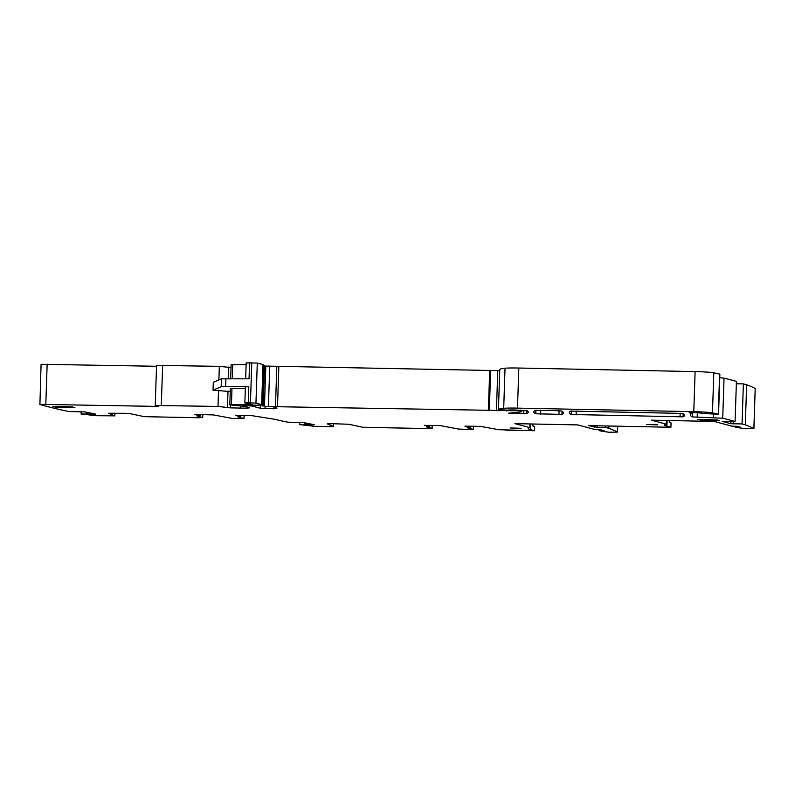 <?xml version="1.0" encoding="UTF-8"?>
<svg xmlns="http://www.w3.org/2000/svg" width="795" height="795" viewBox="0 0 795 795"><rect width="100%" height="100%" fill="white"/><g stroke="black" fill="none" stroke-linecap="round" stroke-linejoin="round"><path stroke-width="1.19" d="M719.753 377.714L724.046 378.142A1175.05 64.494 -178.1 0 1 724.096 378.152A1175.05 64.494 -178.1 0 1 736.428 381.421L735.097 421.509A1175.05 64.494 -178.1 0 0 722.774 418.24A1175.05 64.494 -178.1 0 0 722.725 418.22L692.365 416.928A286.677 15.731 -178.1 0 1 690.378 414.98A286.677 15.731 -178.1 0 1 691.511 413.648L689.186 412.645M722.108 421.32L735.097 421.509M156.536 366.276L41.082 364.289L39.919 404.466A1189.638 65.299 -178.1 0 0 69.026 411.552L84.976 411.929L95.728 414.106L81.13 413.996L95.947 415.696L114.828 415.865L108.577 413.241L125.222 413.301L129.933 413.619L144.213 416.659L198.154 417.753L202.705 417.584L197.16 416.053L200.042 415.914L200.092 414.503M231.037 367.568L219.331 366.336L156.565 365.412L155.234 405.5L158.503 406.424L39.75 404.367M246.132 364.527L231.126 364.736L230.669 378.678M242.892 405.182L257.053 405.172A11.816 0.646 -178.1 0 0 261.962 404.814L263.294 364.726A11.816 0.646 -178.1 0 0 262.976 364.567L257.282 363.047L246.192 362.878L245.655 378.788M499.747 370.659L263.543 366.038M705.165 413.619L718.541 414.265L719.872 374.177L713.801 372.805A15.751 0.865 -178.1 0 0 695.108 371.593L518.827 368.035A19.686 1.083 -178.1 0 0 505.034 368.234A74.819 4.104 -178.1 0 0 499.777 369.566L498.445 409.654A74.819 4.104 -178.1 0 0 498.455 409.693L507.677 410.141A9.451 0.517 -178.1 0 1 514.763 409.982L527.145 410.737A275.646 15.125 -178.1 0 1 528.297 412.188A275.646 15.125 -178.1 0 1 526.787 413.698L508.472 413.201L518.27 412.227A43.318 2.375 -178.1 0 0 521.788 411.413A43.318 2.375 -178.1 0 0 520.636 410.826L265.709 406.523A12.601 0.696 -178.1 0 1 274.027 406.792L276.531 407.149A27.567 1.51 -178.1 0 0 275.179 407.567A27.567 1.51 -178.1 0 0 275.309 407.726L276.839 408.61L273.828 408.749L260.283 408.252L251.975 406.036L242.892 405.41M736.349 383.806L743.375 383.876L746.644 384.74L745.312 424.828A1175.05 64.494 -178.1 0 1 753.879 428.555L745.243 428.773L736.2 427.312L735.584 426.249M753.918 428.604L755.2 388.477A1175.05 64.494 -178.1 0 0 746.644 384.74M299.735 422.294L299.655 424.58L314.651 426.319L333.532 426.498L327.282 423.874L332.141 423.695L348.637 424.242L362.918 427.293L427.591 428.594L432.142 428.425L426.587 426.895L429.479 426.756L429.529 425.345M429.479 426.756L424.301 425.345L439.923 425.554L458.844 429.091L471.644 429.479L461.507 429.23L473.462 429.419L473.572 426.229M532.879 424.003L532.819 425.941L534.618 426.428L534.479 430.751L498.644 429.697L480.528 426.368L464.916 426.16L470.084 427.571L467.261 427.75L473.462 429.419M505.56 430.125L515.319 430.363L505.56 430.125M617.675 426.2L617.476 432.083L608.801 432.241L599.758 430.781L599.142 429.717M617.476 432.083L617.437 432.033A1175.05 64.494 -178.1 0 0 608.871 428.296L608.95 426.031M669.32 420.535L669.261 422.473L671.059 422.95L670.92 427.273L588.548 425.613L597.115 427.342L605.611 427.432L605.651 425.961M605.611 427.432L608.871 428.296M722.108 421.38L730.863 423.715L742.053 423.954L743.375 383.876M742.053 423.954L745.312 424.828M718.541 414.265L712.469 412.893A15.751 0.865 -178.1 0 0 693.777 411.671L517.495 408.123A19.686 1.083 -178.1 0 0 503.702 408.322A74.819 4.104 -178.1 0 0 498.445 409.654M261.962 404.814A11.816 0.646 -178.1 0 0 261.654 404.645L255.95 403.125L248.239 402.787L244.86 402.966L252.522 404.496L229.805 404.824L244.989 406.444L249.282 407.587A11.816 0.646 -178.1 0 1 249.6 407.746A11.816 0.646 -178.1 0 1 240.497 408.073L230.53 407.875L230.63 405.062M230.242 391.538L213.04 390.196L213.298 382.335L221.437 378.837L249.044 378.817L249.57 362.699M225.899 378.649L225.631 386.509L248.775 386.678L245.387 386.857L244.86 402.966M230.53 407.875L217.999 406.424L155.234 405.5M237.834 416.838L244.035 418.577L232.249 418.438L213.328 414.901L194.944 414.473M312.087 424.232L312.057 424.848L314.293 424.679L302.299 422.423L287.78 422.195A1189.638 65.299 -178.1 0 1 274.672 419.293A1189.638 65.299 -178.1 0 1 274.603 419.273L251.101 415.527L235.489 415.318L240.656 416.729L237.824 416.898M312.057 424.848L299.655 424.58M314.651 426.319L329.895 426.627L314.651 426.319M362.739 427.243L427.591 428.594L362.739 427.243M556.649 410.647L535.204 410.359A275.646 15.125 -178.1 0 0 533.743 411.84A275.646 15.125 -178.1 0 0 535.79 413.778L561.946 414.404A275.646 15.125 -178.1 0 0 563.446 412.903A275.646 15.125 -178.1 0 0 561.459 410.985L556.649 410.647M682.537 413.43L570.76 411.075A275.646 15.125 -178.1 0 0 569.29 412.565A275.646 15.125 -178.1 0 0 571.317 414.493L683.044 416.838A275.646 15.125 -178.1 0 0 684.545 415.348A275.646 15.125 -178.1 0 0 682.537 413.43M534.479 430.751L530.484 429.678L530.672 423.964M530.007 423.954L529.887 427.63A86.635 4.75 -178.1 0 0 528.178 428.505A86.635 4.75 -178.1 0 0 530.484 429.678M529.887 427.63L514.921 423.646L577.756 424.908L595.505 429.648L600.483 429.747L604.091 430.711L599.112 430.602M670.92 427.273L666.926 426.209L667.114 420.495M666.448 420.476L666.329 424.162A86.635 4.75 -178.1 0 0 664.62 425.037A86.635 4.75 -178.1 0 0 666.926 426.209M666.329 424.162L651.363 420.177L714.198 421.439L731.947 426.17L736.925 426.279L740.533 427.233L735.554 427.134M705.175 413.648L697.603 412.665L689.176 412.764M245.337 388.497L230.331 388.705L229.805 404.824M194.934 414.533L200.042 415.914M521.063 428.257L510.181 427.968L521.202 428.326M657.505 424.788L646.772 424.57L657.644 424.858M55.898 406.354L52.868 406.464L55.67 407.239L74.929 407.676L72.126 406.901L55.898 406.354M716.702 419.859L716.673 420.784L719.714 420.664L716.901 419.899L697.642 419.452L705.185 420.545L705.215 419.442M716.673 420.784L705.185 420.545M225.631 386.509L221.179 386.698L213.04 390.196M724.046 378.142L722.725 418.22M713.413 414.434L713.304 417.604M432.083 425.395L431.983 428.346M617.626 426.2L617.437 432.033M597.164 425.792L597.115 427.342M594.471 425.732L594.422 427.183M755.2 388.477L753.879 428.555M733.636 421.479L733.556 423.874M730.933 421.42L730.863 423.715M697.324 412.665L697.175 417.276M692.505 412.565L692.365 416.928M719.614 374.067L718.283 414.155M713.801 372.805L712.469 412.893M695.108 371.593L693.777 411.671M518.827 368.035L517.495 408.123M505.034 368.234L503.702 408.322M526.886 410.647L526.787 413.698M523.885 410.319L523.776 413.778M513.341 412.694L513.312 413.569M520.655 410.131L520.636 410.826M514.872 409.982L514.852 410.608M513.53 409.962L513.5 410.667M509.068 410.011L509.048 410.598M506.783 410.399L506.753 411.035M498.465 409.703L498.425 410.747M497.769 370.619L496.438 410.707M490.644 370.599L489.313 410.677M489.69 370.589L488.359 410.667M278.856 366.336L277.525 406.424M276.809 366.276L275.477 406.364M269.763 366.038L268.432 406.116M265.798 365.958L264.467 406.036M264.526 365.948L263.205 406.036M273.887 406.792L273.828 408.749M265.083 406.513L265.013 408.57M260.382 405.082L260.283 408.252M251.995 405.202L251.975 406.036M249.7 405.221L249.68 405.877M245.675 405.231L245.655 405.788M262.976 364.567L261.654 404.645M257.282 363.047L255.95 403.125M251.767 362.719L250.445 402.797M248.775 386.678L248.239 402.787M232.766 364.617L232.299 378.698M228.801 366.972L228.413 378.668M219.331 366.336L218.883 379.94M162.637 365.193L161.305 405.281M218.536 390.305L217.999 406.424M47.153 364.07L45.822 404.148M93.383 413.609L93.363 414.215M93.114 413.559L93.095 414.215M91.028 413.142L90.998 414.135M87.977 412.526L87.937 413.947M87.679 412.466L87.629 413.937M86.407 412.217L86.357 413.917M86.297 412.188L86.238 413.917M81.487 411.681L81.418 413.957M81.09 413.976L81.17 411.671L81.13 413.966M202.645 414.553L202.546 417.504M311.819 424.182L311.799 424.838M309.732 423.765L309.702 424.759M306.681 423.159L306.641 424.58M306.383 423.099L306.333 424.57M305.111 422.841L305.051 424.55M305.002 422.821L304.942 424.55M562.055 411.303L561.946 414.404M559.064 410.737L558.935 414.493M540.729 410.329L540.6 414.125M535.909 410.28L535.79 413.778M683.153 413.748L683.044 416.838M680.162 413.181L680.033 416.928M576.256 411.045L576.127 414.841M571.436 411.005L571.317 414.493M333.572 423.725L333.483 426.458M429.419 426.716L429.459 425.345M473.403 429.38L473.512 426.229M470.074 426.16L470.024 427.541M691.859 412.555L691.829 413.47M231.971 388.586L231.434 404.695M240.557 406.096L240.497 408.073M228.006 390.941L227.469 407.06M114.868 413.092L114.778 415.825M199.982 415.874L200.032 414.503M243.976 418.538L244.075 415.387M240.637 415.318L240.597 416.699M71.928 406.861L71.898 407.785M60.4 407.557L60.44 406.444M55.7 406.354L55.67 407.239M700.484 419.343L700.455 420.227M221.437 378.837L221.179 386.698M432.241 425.404L432.142 428.425M521.828 410.19L521.788 411.413M263.493 366.008L262.161 406.096M275.199 406.871L275.179 407.567M202.805 414.553L202.705 417.584M333.622 423.725L333.532 426.498M470.133 426.16L470.084 427.571M691.968 412.555L691.928 413.529M114.927 413.102L114.828 415.865M244.035 418.577L244.145 415.387M240.706 415.318L240.656 416.729"/></g></svg>
